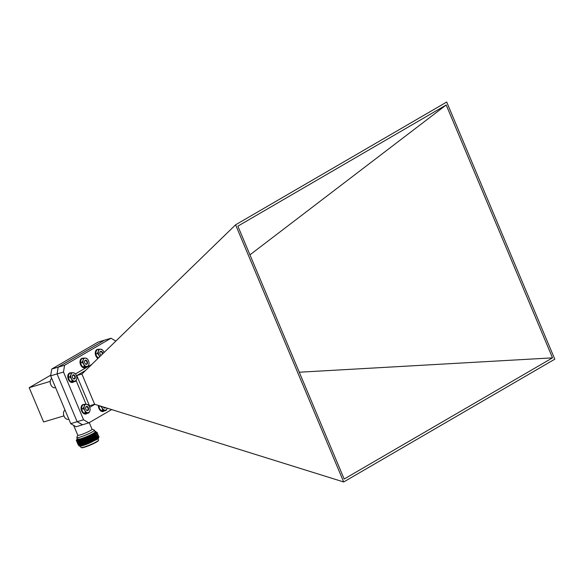 <?xml version="1.0" encoding="UTF-8"?>
<svg xmlns="http://www.w3.org/2000/svg" width="584" height="584" viewBox="0 0 584 584"><rect width="100%" height="100%" fill="white"/><g stroke="black" fill="none" stroke-linecap="round" stroke-linejoin="round"><path stroke-width="0.88" d="M83.563 419.772L88.812 422.874L82.388 424.802L77.146 421.699L83.563 419.772L63.495 372.03L57.079 373.957L58.166 367.168L104.609 340.158L58.152 367.139L57.064 373.928L77.154 421.728L82.534 424.758M111.675 409.581L88.812 422.874M115.836 341.078L111.026 338.231L98.178 342.049L51.728 369.059L58.152 367.139M58.166 367.168L64.583 365.248L111.026 338.231M64.583 365.248L63.495 372.03M77.146 421.699L57.079 373.957M446.702 102.032L554.8 359.189L343.684 481.968L235.586 224.811L446.702 102.032M237.878 226.139L446.205 104.981L552.508 357.861L344.18 479.019L237.878 226.139M235.586 224.811L81.913 374.023L76.774 375.563L89.483 405.792L89.023 405.953M81.913 374.023L94.623 404.259L89.483 405.792A1.803 1.321 -120.2 0 0 89.272 405.887A1.803 1.321 -120.2 0 0 89.082 406.033M343.684 481.968L94.623 404.259M552.508 357.861L299.285 372.22M446.205 104.981L249.945 254.85M98.55 440.197L98.353 440.657A9.183 1.08 157.2 0 1 96.448 442.11A9.183 1.08 157.2 0 1 87.724 446.11A9.183 1.08 157.2 0 1 81.541 447.724L81.074 447.541A9.541 1.124 -22.8 0 0 87.498 445.855A9.541 1.124 -22.8 0 0 96.564 441.701A9.541 1.124 -22.8 0 0 98.55 440.197A9.541 1.124 -22.8 0 0 98.557 440.044L98.017 438.752M80.417 446.147L80.964 447.446A9.541 1.124 -22.8 0 0 81.074 447.541M99.054 436.993L96.594 439.183L88.213 443.672A10.351 1.219 157.2 0 1 79.614 446.132L78.862 445.833L85.403 444.059L95.55 439.431A11.257 1.321 -22.8 0 0 96.71 438.781A11.257 1.321 -22.8 0 0 99.046 437.007A11.257 1.321 -22.8 0 0 99.054 436.993L97.44 436.292M79.271 444.942L78.862 445.833M98.579 438.124A10.351 1.219 157.2 0 1 98.565 438.161A10.351 1.219 157.2 0 1 97.397 439.19L98.513 437.766M77.322 438.781A10.351 1.219 -22.8 0 0 76.978 439.08L80.555 438.949A10.351 1.219 -22.8 0 0 93.688 433.306A10.351 1.219 -22.8 0 0 95.725 431.401A10.351 1.219 -22.8 0 0 94.915 431.386M95.725 431.401L96.287 432.167L94.287 433.686C89.257 436.869 76.957 441.592 76.336 440.774A11.257 1.321 157.2 0 1 76.278 440.701L77.592 440.949L80.767 440.197L87.644 437.445L93.98 434.146L96.046 432.423M77.76 435.175L76.825 437.416A9.541 1.124 -22.8 0 0 76.811 437.569L77.504 439.219A9.541 1.124 -22.8 0 0 83.541 437.817A9.541 1.124 -22.8 0 0 93.104 433.481A9.541 1.124 -22.8 0 0 95.104 431.817L94.411 430.174A9.541 1.124 -22.8 0 0 94.294 430.072L92.031 429.174M76.811 437.569A9.541 1.124 -22.8 0 0 82.848 436.168A9.541 1.124 -22.8 0 0 92.418 431.831A9.541 1.124 -22.8 0 0 94.411 430.174M73.635 425.371L77.781 435.219A7.745 0.912 -22.8 0 0 82.672 434.087A7.745 0.912 -22.8 0 0 90.44 430.569A7.745 0.912 -22.8 0 0 92.053 429.218L89.272 422.604M95.55 439.431L98.981 436.635M78.694 443.57L78.015 444.439L78.234 444.95L81.716 444.132L89.25 441.139L98.316 435.905L98.36 435.197L96.864 434.919M77.942 444.665L81.643 443.964L89.177 440.964L96.119 437.372L98.404 435.255M78.11 442.197L77.438 443.059L77.657 443.577L81.139 442.76L88.673 439.759L97.732 434.532L97.783 433.824L96.287 433.54M77.365 443.292L81.066 442.584L88.6 439.591L95.542 436L97.827 433.883M77.533 440.825L76.862 441.686L77.081 442.197L80.563 441.387L88.096 438.387L97.156 433.16L97.207 432.445L95.71 432.167M76.789 441.92L80.49 441.212L88.023 438.219L94.966 434.627L97.251 432.51M76.278 440.716L76.278 440.701A11.257 1.321 157.2 0 1 76.285 440.526L80.555 438.949M79.3 439.299L76.825 439.38M88.213 443.672L97.397 439.19M76.957 439.453L76.468 440.088M99.046 437.007L96.287 439.642L89.958 442.935M78.234 444.95L82.505 444.314L89.374 441.562L95.71 438.27L98.316 435.905M77.657 443.577L81.928 442.942L88.797 440.19L95.134 436.898L97.732 434.532M77.081 442.197L81.344 441.57L88.22 438.818L94.557 435.525L97.156 433.16M96.36 439.818L98.367 437.693M79.125 444.979L82.578 444.49L89.447 441.738L95.783 438.445L97.791 436.321M78.548 443.606L81.994 443.117L88.87 440.365L95.207 437.066L97.214 434.949M77.971 442.227L81.417 441.738L88.293 438.986L94.63 435.693L96.637 433.576M77.395 440.854L80.84 440.365L87.717 437.613L94.053 434.321L96.061 432.204M57.064 373.928L50.64 375.848L70.737 423.656L77.154 421.728M82.402 424.831L75.986 426.758L70.737 423.656M50.64 375.848L51.728 369.059M50.239 381.381L29.2 387.688L43.61 421.976L63.897 415.896M29.2 387.688L50.757 375.154M65.014 410.034A4.942 3.3 73.3 0 0 63.495 413.289A4.942 3.3 73.3 0 0 64.751 417.472A4.942 3.3 73.3 0 0 68.007 419.341A4.942 3.3 73.3 0 0 68.379 419.268L68.839 419.129M63.495 413.406A4.446 2.971 73.3 0 0 63.488 413.523A4.446 2.971 73.3 0 0 64.62 417.283A4.446 2.971 73.3 0 0 64.685 417.377M51.735 378.447A4.942 3.3 73.3 0 0 50.217 381.71A4.942 3.3 73.3 0 0 51.472 385.885A4.942 3.3 73.3 0 0 54.735 387.761A4.942 3.3 73.3 0 0 55.108 387.681L55.56 387.542M50.217 381.826A4.446 2.971 73.3 0 0 50.217 381.936A4.446 2.971 73.3 0 0 51.341 385.703A4.446 2.971 73.3 0 0 51.407 385.79M104.251 410.88A4.949 3.307 -106.7 0 1 103.258 411.486A4.949 3.307 -106.7 0 1 98.426 406.566A4.949 3.307 -106.7 0 1 98.367 405.427M101.565 406.42A4.285 2.862 73.3 0 0 102.127 407.939L100.433 405.968M98.864 405.581L98.988 406.398L100.265 406.019M98.988 406.398L99.557 408.705L101.258 410.676L102.696 410.245L102.127 407.939A4.285 2.862 73.3 0 0 104.967 410.165L102.696 410.245M98.835 405.573A4.285 2.862 73.3 0 0 99.557 408.705A4.285 2.862 73.3 0 0 100.587 410.07L102.397 410.932L104.667 410.851L106.105 410.421L104.967 410.165A4.285 2.862 73.3 0 0 107.244 408.201L106.105 410.421M105.558 407.669A2.161 1.445 -106.7 0 1 103.441 407.26A2.161 1.445 -106.7 0 1 103.251 406.946M103.39 407.187A1.803 1.204 73.3 0 0 104.667 407.778A1.803 1.204 73.3 0 0 105.069 407.515M86.943 413.399A4.949 3.307 -106.7 0 1 85.95 414.005A4.949 3.307 -106.7 0 1 81.118 409.085A4.949 3.307 -106.7 0 1 83.11 404.522A4.949 3.307 -106.7 0 1 84.074 404.442M85.607 408.413A2.161 1.445 -106.7 0 1 85.585 407.953A2.161 1.445 -106.7 0 1 86.98 406.406A2.161 1.445 -106.7 0 1 88.585 408.566A2.161 1.445 -106.7 0 1 87.87 410.501A2.161 1.445 -106.7 0 1 86.133 409.778A2.161 1.445 -106.7 0 1 85.607 408.413M86.082 409.705A1.803 1.204 73.3 0 0 87.359 410.296A1.803 1.204 73.3 0 0 88.082 408.632A1.803 1.204 73.3 0 0 86.322 406.844A1.803 1.204 73.3 0 0 85.585 408.041M84.264 404.384L82.826 404.814L81.694 407.033L82.256 411.224L83.95 413.187L87.359 413.37L88.805 412.939L87.658 412.676A4.285 2.862 73.3 0 0 89.936 410.72A4.285 2.862 73.3 0 0 89.972 410.574A4.285 2.862 73.3 0 0 89.374 406.53A4.285 2.862 73.3 0 0 88.352 405.172A4.285 2.862 73.3 0 0 86.534 404.303A4.285 2.862 73.3 0 0 84.257 406.267A4.285 2.862 73.3 0 0 84.147 408.34A4.285 2.862 73.3 0 0 84.819 410.45L83.125 408.486L84.257 406.267L84.264 404.384L86.534 404.303L88.257 405.084M81.68 408.917L83.125 408.486M81.658 407.179L81.694 407.033A4.285 2.862 73.3 0 0 81.658 407.179A4.285 2.862 73.3 0 0 82.256 411.224A4.285 2.862 73.3 0 0 83.278 412.581L83.95 413.187L85.388 412.757L84.819 410.45A4.285 2.862 73.3 0 0 87.658 412.676L85.388 412.757M89.936 410.72L88.805 412.939M73.672 381.812A4.949 3.307 -106.7 0 1 72.679 382.418A4.949 3.307 -106.7 0 1 67.839 377.498A4.949 3.307 -106.7 0 1 69.832 372.935A4.949 3.307 -106.7 0 1 70.795 372.862M72.336 376.833A2.161 1.445 -106.7 0 1 72.306 376.366A2.161 1.445 -106.7 0 1 73.708 374.819A2.161 1.445 -106.7 0 1 75.307 376.987A2.161 1.445 -106.7 0 1 74.591 378.921A2.161 1.445 -106.7 0 1 72.854 378.191A2.161 1.445 -106.7 0 1 72.336 376.833M72.803 378.118A1.803 1.204 73.3 0 0 74.08 378.709A1.803 1.204 73.3 0 0 74.803 377.045A1.803 1.204 73.3 0 0 73.044 375.256A1.803 1.204 73.3 0 0 72.306 376.454M70.992 372.804L69.547 373.234L68.416 375.454L68.978 379.636L70.671 381.608L74.088 381.783L75.526 381.352L74.38 381.096A4.285 2.862 73.3 0 0 76.657 379.133A4.285 2.862 73.3 0 0 76.701 378.994A4.285 2.862 73.3 0 0 76.102 374.95A4.285 2.862 73.3 0 0 75.073 373.585A4.285 2.862 73.3 0 0 73.263 372.723A4.285 2.862 73.3 0 0 70.985 374.68A4.285 2.862 73.3 0 0 70.868 376.753A4.285 2.862 73.3 0 0 71.54 378.87L69.846 376.899L70.985 374.68L70.992 372.804L73.263 372.723L74.978 373.497M68.408 377.33L69.846 376.899M68.379 375.592L68.379 375.592A4.285 2.862 73.3 0 1 68.416 375.454L68.379 375.592A4.285 2.862 73.3 0 0 68.978 379.636A4.285 2.862 73.3 0 0 70 381.002L70.671 381.608L72.117 381.177L71.54 378.87A4.285 2.862 73.3 0 0 74.38 381.096L72.117 381.177M76.657 379.133L75.526 381.352M85.877 367.168A4.949 3.307 -106.7 0 1 84.884 367.774A4.949 3.307 -106.7 0 1 80.052 362.854A4.949 3.307 -106.7 0 1 82.037 358.284A4.949 3.307 -106.7 0 1 83.001 358.211M84.541 362.182A2.161 1.445 -106.7 0 1 84.512 361.715A2.161 1.445 -106.7 0 1 85.914 360.167A2.161 1.445 -106.7 0 1 87.52 362.336A2.161 1.445 -106.7 0 1 86.797 364.27A2.161 1.445 -106.7 0 1 85.06 363.547A2.161 1.445 -106.7 0 1 84.541 362.182M85.016 363.474A1.803 1.204 73.3 0 0 86.286 364.058A1.803 1.204 73.3 0 0 87.009 362.401A1.803 1.204 73.3 0 0 85.257 360.613A1.803 1.204 73.3 0 0 84.512 361.803M83.198 358.153L81.76 358.583L80.621 360.803L81.183 364.985L82.877 366.956L86.293 367.132L87.731 366.701L86.593 366.445A4.285 2.862 73.3 0 0 88.87 364.482A4.285 2.862 73.3 0 0 88.907 364.343A4.285 2.862 73.3 0 0 88.308 360.299A4.285 2.862 73.3 0 0 87.286 358.934A4.285 2.862 73.3 0 0 85.468 358.072A4.285 2.862 73.3 0 0 83.191 360.036A4.285 2.862 73.3 0 0 83.074 362.102A4.285 2.862 73.3 0 0 83.753 364.219L82.052 362.248L83.191 360.036L83.198 358.153L85.468 358.072L87.184 358.846M80.614 362.686L82.052 362.248M80.585 360.941L80.585 360.941A4.285 2.862 73.3 0 1 80.621 360.803L80.585 360.941A4.285 2.862 73.3 0 0 81.183 364.985A4.285 2.862 73.3 0 0 82.205 366.351L82.877 366.956L84.322 366.526L83.753 364.219A4.285 2.862 73.3 0 0 86.593 366.445L84.322 366.526M88.87 364.482L87.731 366.701M97.93 358.466A4.949 3.307 -106.7 0 1 95.331 353.962A4.949 3.307 -106.7 0 1 97.324 349.393A4.949 3.307 -106.7 0 1 98.287 349.32M101.134 355.357A2.161 1.445 -106.7 0 1 100.346 354.656A2.161 1.445 -106.7 0 1 99.828 353.291A2.161 1.445 -106.7 0 1 99.798 352.824A2.161 1.445 -106.7 0 1 101.2 351.283A2.161 1.445 -106.7 0 1 102.799 353.444A2.161 1.445 -106.7 0 1 102.828 353.714M102.28 354.247A1.803 1.204 73.3 0 0 102.295 353.51A1.803 1.204 73.3 0 0 100.536 351.721A1.803 1.204 73.3 0 0 99.798 352.918M104.047 352.524A4.285 2.862 73.3 0 0 103.594 351.407A4.285 2.862 73.3 0 0 102.565 350.05A4.285 2.862 73.3 0 0 100.755 349.181A4.285 2.862 73.3 0 0 98.477 351.145A4.285 2.862 73.3 0 0 98.36 353.218A4.285 2.862 73.3 0 0 99.032 355.327L97.338 353.364L98.477 351.145L98.484 349.261L100.755 349.181L102.47 349.962M98.484 349.261L97.039 349.692L95.907 351.911L95.9 353.794L97.338 353.364M95.9 353.794L96.469 356.101L98.426 357.992M95.871 352.057L95.871 352.05A4.285 2.862 73.3 0 1 95.907 351.911L95.871 352.05A4.285 2.862 73.3 0 0 96.469 356.101A4.285 2.862 73.3 0 0 97.492 357.459L98.163 358.065M99.543 356.904L99.032 355.327A4.285 2.862 73.3 0 0 99.908 356.547M100.295 354.583A1.803 1.204 73.3 0 0 101.295 355.203M94.893 404.34L89.732 407.34M86.096 404.296L76.081 380.469M75.416 373.942L91.819 364.401M85.629 370.417L76.774 375.563A1.803 1.321 59.8 0 1 76.402 375.607M95.907 432.649L96.287 432.167M102.872 411.603L103.258 411.486M85.571 414.122L85.95 414.005M82.724 404.632L83.11 404.522M72.292 382.535L72.679 382.418M69.445 373.052L69.832 372.935M84.498 367.891L84.884 367.774M81.65 358.401L82.037 358.284M96.937 349.509L97.324 349.393"/></g></svg>
